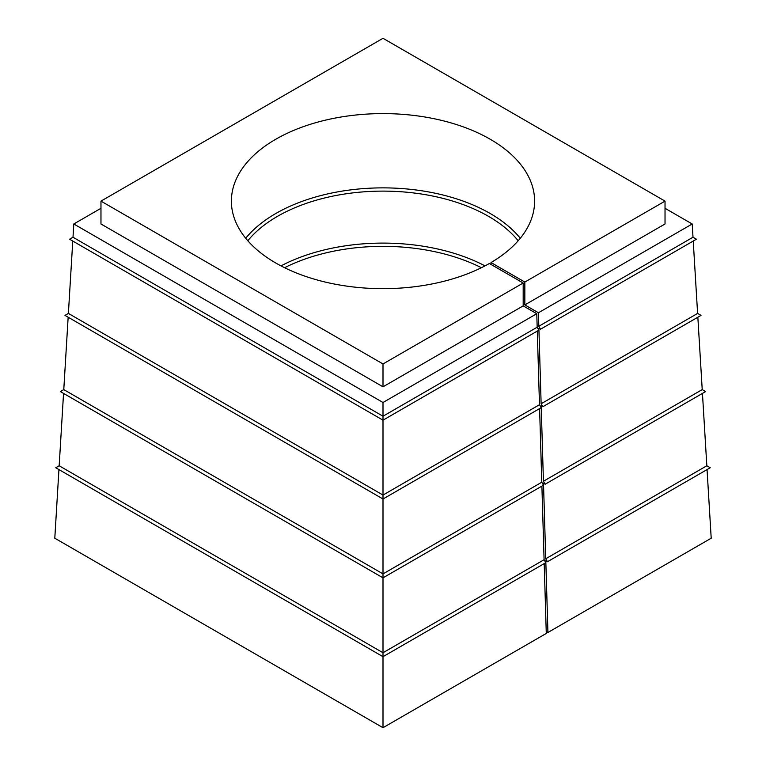 <?xml version="1.0" encoding="UTF-8"?>
<svg xmlns="http://www.w3.org/2000/svg" width="766" height="766" viewBox="0 0 766 766"><rect width="100%" height="100%" fill="white"/><g stroke="black" fill="none" stroke-linecap="round" stroke-linejoin="round"><path stroke-width="1.15" d="M100.968 208.295L73.795 223.978L383 402.495L383 495.056L539.484 404.716L537.292 331.084M72.77 241.06L68.394 313.418L383 495.056L383 573.897L541.782 482.226L539.599 408.594M68.155 317.229L63.779 389.597L383 573.897L383 652.737L544.09 559.726L541.897 486.104M544.09 559.726L545.794 562.694L383 656.682L383 727.7L546.282 633.434L544.205 563.613M383 652.737L383 656.682L55.755 467.748L59.173 465.776L383 652.737M541.782 482.226L543.496 485.184L383 577.842L60.361 391.57L63.779 389.597M539.484 404.716L541.189 407.675L383 499.001L64.976 315.391L68.394 313.418M537.177 327.206L538.881 330.165L383 420.17L69.582 239.212L73 237.24L383 416.225L537.177 327.206L536.774 313.715L523.188 305.873L523.188 283.018L383 363.955L383 386.811L523.188 305.873M383 402.495L536.774 313.715M693.23 241.06L697.606 313.418L701.024 315.391L542.835 406.727L541.189 405.769L543.429 481.268L702.221 389.597L705.639 391.57L545.143 484.227L543.496 483.279L545.737 558.778L706.827 465.776L710.245 467.748L547.451 561.737L545.794 560.789L547.929 632.477L711.202 538.211L707.056 469.587M697.606 313.418L541.131 403.759L538.881 328.26L540.537 329.217L696.418 239.212L693 237.24L538.824 326.259L540.537 329.217M697.845 317.229L702.221 389.597M702.451 393.408L706.827 465.776M63.549 393.408L59.173 465.776M545.737 558.778L547.451 561.737M547.929 632.477L546.225 631.49M58.944 469.587L54.798 538.211L383 727.7M543.429 481.268L545.143 484.227M541.131 403.759L542.835 406.727M383 363.955L100.968 201.123L383 38.3L665.032 201.123L524.834 282.06L491.025 262.546A151.611 87.535 0 0 0 534.611 201.123A151.611 87.535 0 0 0 383 113.598A151.611 87.535 0 0 0 231.389 201.123A151.611 87.535 0 0 0 324.439 281.869A151.611 87.535 0 0 0 489.378 263.494L523.188 283.018M100.968 201.123L100.968 223.978L383 386.811M524.834 282.06L524.834 304.916L665.032 223.978L665.032 201.123M538.824 326.259L538.421 312.758L524.834 304.916M538.421 312.758L692.205 223.978L665.032 208.295M692.205 223.978L693 237.24M73.795 223.978L73 237.24M284.607 267.717A149.274 86.185 180 0 1 481.393 267.717M485.012 265.879A151.611 87.535 0 0 0 280.988 265.879M247.82 240.754A149.274 86.185 180 0 1 383 191.117A149.274 86.185 180 0 1 518.18 240.754M520.286 238.264A151.611 87.535 0 0 0 383 187.871A151.611 87.535 0 0 0 245.714 238.264M491.025 264.442L491.025 262.546"/></g></svg>
